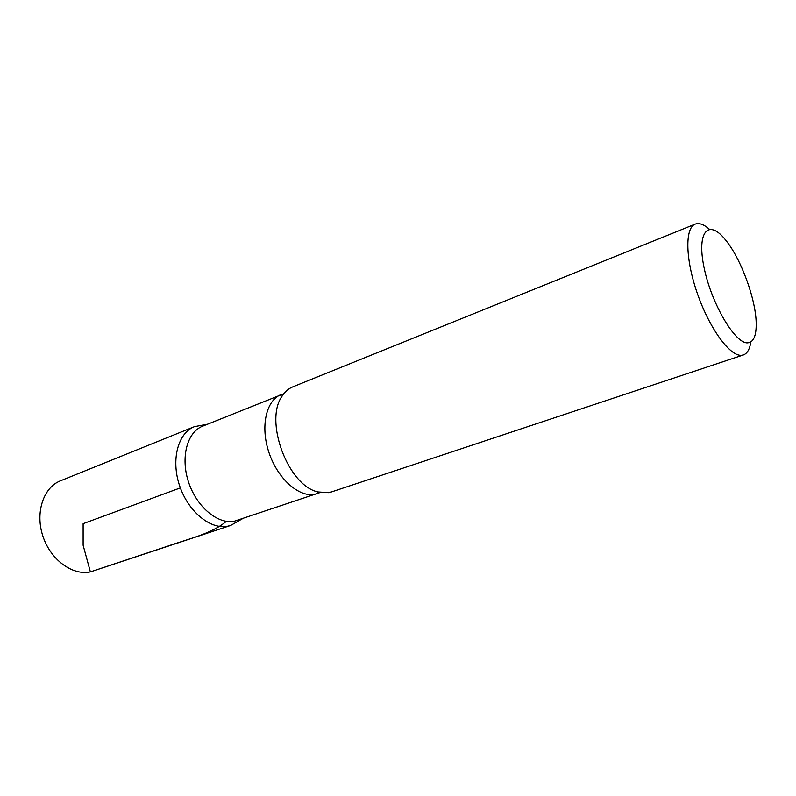 <?xml version="1.0" encoding="UTF-8"?>
<svg xmlns="http://www.w3.org/2000/svg" width="796" height="796" viewBox="0 0 796 796"><rect width="100%" height="100%" fill="white"/><g stroke="black" fill="none" stroke-linecap="round" stroke-linejoin="round"><path stroke-width="1.19" d="M747.733 342.847C735.215 344.061 711.226 303.366 704.022 267.356C696.46 231.178 708.758 218.492 725.673 240.123C740.957 258.67 755.792 298.978 756.18 323.007C756.419 335.653 753.603 342.26 747.733 342.847M750.827 341.942C749.752 349.185 747.265 353.524 743.365 354.946L741.365 355.315C729.882 356.27 709.594 328.589 697.545 294.042C685.356 259.526 684.769 227.865 695.216 224.114C699.107 222.671 703.813 224.363 709.326 229.188M320.231 492.485L234.273 521.241C217.855 524.534 196.731 507.012 188.612 482.286C180.314 457.62 187.09 432.138 202.572 426.198L283.874 393.712M227.616 526.226C210.323 529.768 188.075 511.49 179.548 485.58C170.832 459.72 178.035 432.974 194.343 426.686C178.035 432.974 170.832 459.72 179.548 485.58C188.075 511.49 210.323 529.768 227.616 526.226L230.691 525.43L227.616 526.226M743.365 354.946L331.514 491.918L328.579 492.654L317.992 491.948C287.794 485.669 263.595 419.93 282.52 395.572C285.336 391.403 288.779 388.488 292.838 386.836L695.216 224.114M242.422 518.743L230.691 525.43L90.396 571.896C72.496 575.816 50.516 559.757 42.875 536.116C35.014 512.534 43.422 487.431 60.377 480.844L194.343 426.686L207.617 424.168M180.354 487.888L83.122 523.678L83.122 545.26L90.376 571.876L167.628 546.185C187.627 539.071 211.408 533.977 226.343 521.34M317.992 491.948L318.012 493.42L314.599 494.366C298.709 497.391 277.585 478.575 268.968 452.576C260.173 426.636 266.113 400.308 281.048 394.607L282.52 395.572"/></g></svg>
